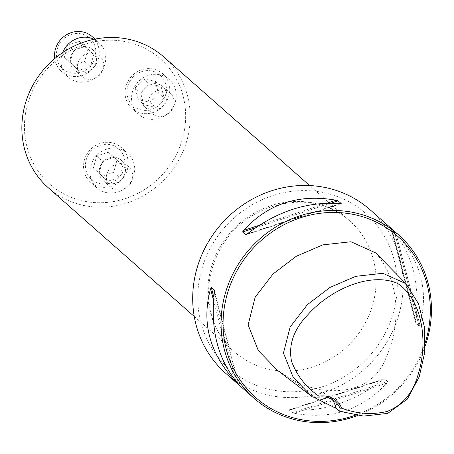 <?xml version="1.0" encoding="UTF-8"?>
<svg xmlns="http://www.w3.org/2000/svg" width="454" height="454" viewBox="0 0 454 454"><rect width="100%" height="100%" fill="white"/><g stroke="black" fill="none" stroke-linecap="round" stroke-linejoin="round"><path stroke-width="0.34" stroke-dasharray="2.27 1.7" d="M172.401 109.159A13.631 12.763 -48.6 0 1 152.056 113.415A13.631 12.763 -48.6 0 1 151.5 94.75A13.631 12.763 -48.6 0 1 170.091 92.962A13.631 12.763 -48.6 0 1 172.401 109.159M174.518 158.043A83.576 78.236 -48.6 0 1 34.896 166.056A83.576 78.236 -48.6 0 1 105.742 40.321A83.576 78.236 -48.6 0 1 174.518 158.043M130.883 182.843A13.631 12.763 -48.6 0 1 110.532 187.105A13.631 12.763 -48.6 0 1 109.976 168.44A13.631 12.763 -48.6 0 1 128.567 166.652A13.631 12.763 -48.6 0 1 130.883 182.843M101.889 72.033A13.631 12.763 -48.6 0 1 81.538 76.295A13.631 12.763 -48.6 0 1 80.982 57.63A13.631 12.763 -48.6 0 1 99.574 55.842A13.631 12.763 -48.6 0 1 101.889 72.033M375.736 252.935C399.861 280.362 401.484 323.889 385.809 358.302C370.475 398.084 320.303 396.206 291.559 379.266L277.388 370.237M312.358 396.887L308.073 393.624L313.01 396.875M370.044 209.725A109.073 102.099 -48.6 0 1 388.562 339.257A109.073 102.099 -48.6 0 1 225.763 373.341M357.593 415.512A109.073 102.099 131.4 0 0 416.914 364.261A109.073 102.099 131.4 0 0 425.222 345.931M419.048 326L419.802 324.633C428.951 291.423 420.966 260.897 395.843 233.067L391.995 229.673C412.311 253.264 420.296 283.79 415.955 321.239L415.943 323.271L419.048 326L394.327 231.534M289.147 409.956L384.663 378.784L383.023 379.686C353.57 402.21 322.709 412.283 290.441 409.905L289.147 409.956L292.251 412.692L294.288 413.299C331.363 419.916 362.224 409.843 386.87 383.08L387.767 381.519L384.3 378.829M355.414 415.2A107.439 100.567 131.4 0 0 415.989 363.926A107.439 100.567 131.4 0 0 425.33 342.361M332.169 399.526A21.815 20.419 131.4 0 0 329.576 396.734A21.815 20.419 131.4 0 0 308.073 393.624M48.311 187.78A87.259 81.68 131.4 0 0 178.553 160.512A87.259 81.68 131.4 0 0 163.735 56.886M123.687 176.498A13.631 12.763 -48.6 0 1 103.336 180.76A13.631 12.763 -48.6 0 1 101.021 164.569A13.631 12.763 -48.6 0 1 121.371 160.307A13.631 12.763 -48.6 0 1 123.687 176.498M93.087 160.393A23.177 21.696 131.4 0 0 97.025 187.916A23.177 21.696 131.4 0 0 128.624 184.886A23.177 21.696 131.4 0 0 127.682 153.151A23.177 21.696 131.4 0 0 93.087 160.393M86.612 154.683A23.177 21.696 131.4 0 0 90.545 182.207A23.177 21.696 131.4 0 0 122.149 179.171A23.177 21.696 131.4 0 0 121.207 147.436A23.177 21.696 131.4 0 0 86.612 154.683M88.161 155.24A20.453 19.142 -48.6 0 1 122.325 153.282A20.453 19.142 -48.6 0 1 104.987 184.046A20.453 19.142 -48.6 0 1 88.161 155.24M108.404 152.198L116.916 160.347L113.676 172.344L101.912 176.18L93.399 168.025L96.64 156.034L108.404 152.198L114.158 157.271L102.4 161.108L99.154 173.105L107.672 181.259L119.43 177.418L122.676 165.426L114.158 157.271M116.916 160.347L122.676 165.426M113.676 172.344L119.43 177.418M101.912 176.18L107.672 181.259M93.399 168.025L99.154 173.105M96.64 156.034L102.4 161.108M165.205 102.808A13.631 12.763 -48.6 0 1 144.86 107.07A13.631 12.763 -48.6 0 1 142.545 90.879A13.631 12.763 -48.6 0 1 162.89 86.618A13.631 12.763 -48.6 0 1 165.205 102.808M134.611 86.703A23.177 21.696 131.4 0 0 138.544 114.232A23.177 21.696 131.4 0 0 170.148 111.196A23.177 21.696 131.4 0 0 169.206 79.461A23.177 21.696 131.4 0 0 134.611 86.703M128.136 80.994A23.177 21.696 131.4 0 0 132.069 108.517A23.177 21.696 131.4 0 0 163.673 105.487A23.177 21.696 131.4 0 0 162.731 73.752A23.177 21.696 131.4 0 0 128.136 80.994M129.679 81.55A20.453 19.142 -48.6 0 1 163.849 79.592A20.453 19.142 -48.6 0 1 146.511 110.356A20.453 19.142 -48.6 0 1 129.679 81.55M134.974 88.008L143.634 78.865L155.342 81.362L158.384 92.991L149.724 102.133L138.016 99.642L134.974 88.008L140.729 93.087L143.77 104.715L155.478 107.206L164.144 98.07L161.096 86.436L149.394 83.945L140.729 93.087M143.634 78.865L149.394 83.945M155.342 81.362L161.096 86.436M158.384 92.991L164.144 98.07M149.724 102.133L155.478 107.206M138.016 99.642L143.77 104.715M94.693 65.688A13.631 12.763 -48.6 0 1 74.343 69.95A13.631 12.763 -48.6 0 1 72.027 53.759A13.631 12.763 -48.6 0 1 92.378 49.497A13.631 12.763 -48.6 0 1 94.693 65.688M62.646 52.624A23.177 21.696 131.4 0 0 68.032 77.106A23.177 21.696 131.4 0 0 99.63 74.076A23.177 21.696 131.4 0 0 98.688 42.341A23.177 21.696 131.4 0 0 94.103 39.288M54.741 58.572A23.177 21.696 131.4 0 0 61.551 71.397A23.177 21.696 131.4 0 0 93.155 68.361A23.177 21.696 131.4 0 0 92.213 36.626M59.168 44.43A20.453 19.142 -48.6 0 1 93.331 42.472A20.453 19.142 -48.6 0 1 75.994 73.236A20.453 19.142 -48.6 0 1 59.168 44.43M72.918 65.37L64.4 57.215L67.646 45.224L79.41 41.388L87.923 49.543L84.682 61.534L72.918 65.37L78.678 70.449L90.437 66.607L93.683 54.616L85.165 46.461L73.406 50.303L70.16 62.294L78.678 70.449M64.4 57.215L70.16 62.294M67.646 45.224L73.406 50.303M79.41 41.388L85.165 46.461M87.923 49.543L93.683 54.616M84.682 61.534L90.437 66.607M318.81 400.07L291.559 379.266M214.396 292.285L238.356 383.851M214.509 290.662L239.122 384.725M213.817 297.12L235.717 380.827M213.528 300.281L234.06 378.755M339.91 203.619L247.328 233.838M340.846 203.681L246.397 234.508M331.051 203.137L255.449 227.812M327.056 203.165L259.166 225.326M419.802 324.633L395.843 233.067M415.943 323.271L391.229 228.799M415.955 321.239L391.995 229.673M294.288 413.299L386.87 383.08M292.251 412.692L387.767 381.519M290.441 409.905L383.023 379.686M383.471 336.437A103.427 96.816 131.4 0 0 348.122 201.349A103.427 96.816 131.4 0 0 211.541 245.926A103.427 96.816 131.4 0 0 246.885 381.014A103.427 96.816 131.4 0 0 383.471 336.437M219.418 248.1A87.259 81.68 -48.6 0 1 349.659 220.831A87.259 81.68 -48.6 0 1 353.206 340.301A87.259 81.68 -48.6 0 1 234.236 351.725A87.259 81.68 -48.6 0 1 219.418 248.1M214.532 290.617L239.105 384.538M340.88 203.75L246.233 234.644M415.819 322.913L391.246 228.992M289.47 409.775L384.124 378.88M329.576 396.734L335.262 401.75M194.244 316.466L234.236 351.725C221.7 340.534 213.664 326.398 210.117 309.305C206.258 288.761 209.652 268.745 220.292 249.263C245.483 201.031 314.361 186.889 349.659 220.831L309.668 185.567M103.336 180.76L110.532 187.105M121.371 160.307L128.567 166.652M127.682 153.151L121.207 147.436M97.025 187.916L90.545 182.207M144.86 107.07L152.056 113.415M162.89 86.618L170.091 92.962M169.206 79.461L162.731 73.752M138.544 114.232L132.069 108.517M74.343 69.95L81.538 76.295M92.378 49.497L99.574 55.842M98.688 42.341L95.017 39.101M68.032 77.106L61.551 71.397"/><path stroke-width="0.68" d="M318.952 396.194C305.82 387.029 296.678 375.379 291.542 361.236C288.25 345.017 293.676 329.53 307.806 314.775C330.058 289.76 369.743 271.736 397.346 283.273C422.351 299.43 428.213 341.431 418.543 373.069C413.384 392.551 402.868 405.354 386.99 411.483C371.905 414.979 356.821 413.878 341.731 408.186L340.046 408.208A21.815 20.419 131.4 0 0 335.262 401.75A21.815 20.419 131.4 0 0 319.014 397.136L318.952 396.194A23.177 21.696 -48.6 0 1 341.731 408.186M319.014 397.136L312.358 396.887L311.66 396.365L293.176 377.297L283.461 353.008L290.14 327.028L307.409 304.64L329.984 287.427L355.766 276.321L382.864 273.285L405.944 283.665L418.514 303.749L424.524 327.43L424.734 352.315L419.195 376.899L407.312 399.117L387.761 413.378L363.563 416.097L339.723 411.296L340.046 408.208M311.66 396.365L277.388 370.237L258.32 350.556L248.117 324.882L255.176 297.166L273.03 274L296.246 256.3L322.794 244.876L350.965 241.749L375.736 252.935L405.944 283.665M313.01 396.875L335.909 408.277L339.723 411.296M254.115 398.345L225.763 373.341A109.073 102.099 -48.6 0 1 207.245 243.809A109.073 102.099 -48.6 0 1 370.044 209.725L398.396 234.724A109.073 102.099 131.4 0 0 249.677 249.008A109.073 102.099 131.4 0 0 254.115 398.345A109.073 102.099 131.4 0 0 357.593 415.512M425.222 345.931A109.073 102.099 131.4 0 0 398.396 234.724M214.407 290.259L214.396 292.285C210.054 329.735 218.039 360.26 238.356 383.851L234.508 380.463C209.385 352.627 201.4 322.107 210.548 288.897L211.309 287.524L214.509 290.662M341.204 203.568L339.91 203.619C307.642 201.241 276.781 211.314 247.328 233.838L245.688 234.741L242.589 232.011L243.48 230.445C268.127 203.681 298.987 193.608 336.062 200.225L338.105 200.833L341.204 203.568L340.846 203.681M246.051 234.695L246.397 234.508M425.33 342.361A107.439 100.567 131.4 0 0 338.485 212.551A107.439 100.567 131.4 0 0 223.419 332.419A107.439 100.567 131.4 0 0 355.414 415.2M335.909 408.277A21.815 20.419 131.4 0 0 332.169 399.526M309.668 185.567L163.735 56.886A87.259 81.68 131.4 0 0 33.5 84.149A87.259 81.68 131.4 0 0 48.311 187.78L194.244 316.466M94.103 39.288A23.177 21.696 131.4 0 0 64.093 49.582A23.177 21.696 131.4 0 0 62.646 52.624M95.017 39.101L92.213 36.626A23.177 21.696 131.4 0 0 57.618 43.873A23.177 21.696 131.4 0 0 54.741 58.572M211.309 287.524L213.817 297.12M235.717 380.827L236.023 381.99M210.548 288.897L213.528 300.281M234.06 378.755L234.508 380.463M338.105 200.833L331.051 203.137M255.449 227.812L242.589 232.011M336.062 200.225L327.056 203.165M259.166 225.326L243.48 230.445"/></g></svg>
